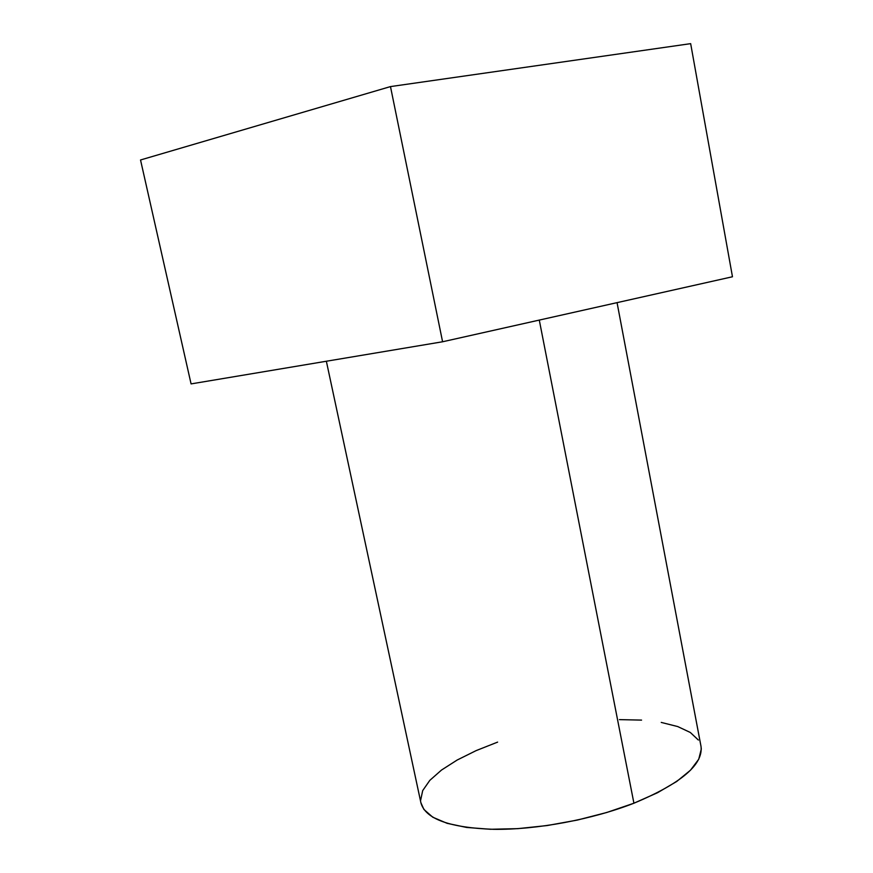<?xml version="1.0" encoding="UTF-8"?>
<svg xmlns="http://www.w3.org/2000/svg" width="873" height="873" viewBox="0 0 873 873"><rect width="100%" height="100%" fill="white"/><g stroke="black" fill="none" stroke-linecap="round" stroke-linejoin="round"><path stroke-width="1.31" d="M326.36 361.236L420.928 802.887C425.402 818.972 449.715 827.79 493.867 829.328C536.666 829.852 592.123 819.54 633.918 803.215L539.285 320.085L633.918 803.215C680.94 783.583 703.3 764.65 701.019 746.415L617.058 302.636M191.078 383.902L442.589 341.769L732.469 276.763L690.663 43.65L732.469 276.763L442.589 341.769L191.078 383.902L140.531 159.977L191.078 383.902M140.531 159.977L390.482 86.591L442.589 341.769L390.482 86.591L690.663 43.65L390.482 86.591L140.531 159.977M700.986 746.219L701.292 749.034L698.749 759.215L690.499 770.193L676.651 781.521L657.544 792.717L633.918 803.215L606.768 812.49L577.38 820.063L547.218 825.542L517.765 828.652L490.473 829.274L466.597 827.44L447.14 823.337L432.779 817.215L423.907 809.446L420.895 802.724M420.6 800.443L422.696 790.6L429.832 780.342L441.52 770.041L457.157 760.034L476.08 750.638L497.61 742.115M619.437 719.625L641.568 720.105M661.243 722.418L677.732 726.565L690.314 732.469L698.356 740.031"/></g></svg>

